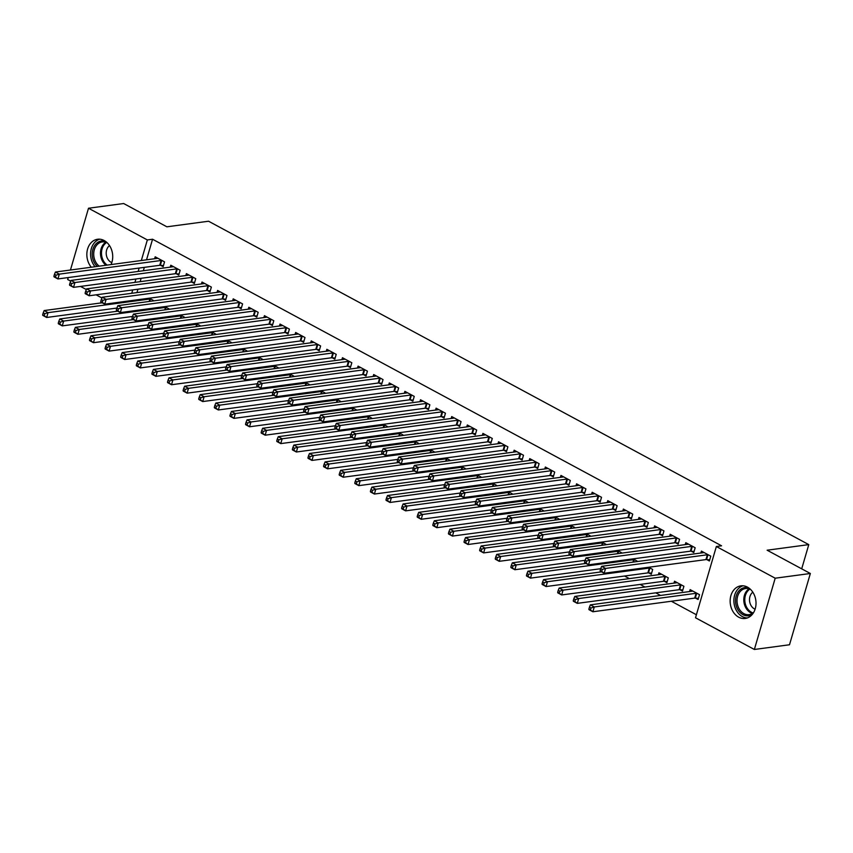 <?xml version="1.0" encoding="UTF-8"?>
<svg xmlns="http://www.w3.org/2000/svg" width="853" height="853" viewBox="0 0 853 853"><rect width="100%" height="100%" fill="white"/><g stroke="black" fill="none" stroke-linecap="round" stroke-linejoin="round"><path stroke-width="1.28" d="M91.303 267.224A16.452 12.87 82.4 0 1 87.315 250.132A16.452 12.87 82.4 0 1 97.594 239.256A16.452 12.87 82.4 0 1 104.173 240.535A16.452 12.87 82.4 0 1 111.029 264.579M747.473 587.131A16.452 12.87 82.4 0 1 755.971 604.66A16.452 12.87 82.4 0 1 745.266 618.457A16.452 12.87 82.4 0 1 738.687 617.177A16.452 12.87 82.4 0 1 730.189 599.648A16.452 12.87 82.4 0 1 740.894 585.851A16.452 12.87 82.4 0 1 747.473 587.131M624.524 576.02L629.354 578.622M640.134 584.433L644.953 587.035M655.733 592.835L660.563 595.437M671.343 601.248L696.4 614.746M101.944 297.974L96.101 294.829M86.345 289.572L80.502 286.416M70.735 281.159L67.664 279.507L68.24 277.566M70.447 270.017L88.509 208.239L123.664 203.526L166.889 226.813L208.558 221.226L808.783 544.619L767.124 550.206L810.35 573.493L789.505 644.761L754.361 649.474L695.515 617.775L716.36 546.506L775.196 578.206L754.361 649.474M801.703 568.834L808.783 544.619M168.723 309.34L168.883 308.797L164.842 306.611M176.219 273.728L178.746 275.082L180.154 270.273L170.792 265.23L170.227 267.138M199.943 326.155L200.103 325.611L196.051 323.436M207.428 290.542L209.955 291.907L211.363 287.088L202.001 282.044L201.447 283.953M231.152 342.981L231.312 342.426L227.261 340.251M238.648 307.357L241.164 308.722L242.583 303.903L233.21 298.859L232.656 300.768M262.361 359.795L262.521 359.252L258.48 357.066M269.857 324.172L272.384 325.537L273.792 320.717L264.43 315.674L263.865 317.593M293.581 376.61L293.741 376.066L289.689 373.881M301.066 340.997L303.593 342.352L305.001 337.543L295.639 332.489L295.085 334.408M324.79 393.425L324.95 392.881L320.899 390.695M332.286 357.812L334.813 359.166L336.221 354.358L326.848 349.314L326.294 351.223M356 410.24L356.159 409.696L352.118 407.521M363.495 374.627L366.022 375.992L367.43 371.172L358.068 366.129L357.503 368.038M387.219 427.065L387.379 426.511L383.328 424.336M394.704 391.442L397.231 392.806L398.639 387.987L389.277 382.944L388.723 384.852M418.428 443.88L418.588 443.336L414.547 441.15M425.924 408.256L428.451 409.621L429.859 404.802L420.497 399.758L419.932 401.678M449.648 460.695L449.808 460.151L445.756 457.965M457.133 425.082L459.66 426.436L461.068 421.627L451.706 416.573L451.141 418.492M480.857 477.509L481.017 476.966L476.966 474.78M488.353 441.897L490.87 443.251L492.288 438.442L482.915 433.399L482.361 435.307M512.067 494.324L512.226 493.78L508.185 491.605M519.562 458.711L522.089 460.076L523.497 455.257L514.135 450.213L513.57 452.122M543.286 511.15L543.446 510.595L539.395 508.42M550.771 475.526L553.298 476.891L554.706 472.072L545.344 467.028L544.79 468.937M574.495 527.964L574.655 527.421L570.604 525.235M581.991 492.341L584.518 493.706L585.926 488.886L576.553 483.843L575.999 485.762M605.705 544.779L605.865 544.235L601.823 542.05M613.2 509.166L615.727 510.52L617.135 505.712L607.773 500.658L607.208 502.577M636.924 561.594L637.084 561.05L633.033 558.864M644.41 525.981L646.937 527.335L648.344 522.526L638.982 517.483L638.428 519.392M664.359 581.319L666.886 582.684L668.294 577.865L658.932 572.821L658.377 574.73M675.629 542.796L678.156 544.161L679.564 539.341L670.202 534.298L669.637 536.206M695.579 598.134L698.095 599.499L699.513 594.68L690.141 589.636L689.587 591.545M706.838 559.611L709.365 560.975L710.773 556.156L701.411 551.113L700.846 553.021M716.36 546.506L721.563 545.803L152.559 239.235L146.535 259.813M144.328 267.362L143.336 270.742M141.129 278.291L140.148 281.671M137.941 289.22L136.949 292.6M691.229 551.209L693.756 552.563L695.163 547.754L685.801 542.7L685.247 544.619M679.969 589.732L682.496 591.086L683.903 586.278L674.542 581.234L673.977 583.143M660.019 534.383L662.546 535.748L663.954 530.929L654.592 525.885L654.027 527.804M648.749 572.907L651.276 574.272L652.684 569.452L648.643 567.277M628.81 517.568L631.337 518.933L632.745 514.114L623.372 509.07L622.818 510.979M621.315 553.181L621.474 552.637L617.423 550.462M597.59 500.754L600.117 502.118L601.525 497.299L592.163 492.256L591.609 494.164M590.105 536.366L590.265 535.823L586.214 533.647M566.381 483.939L568.908 485.293L570.316 480.484L560.954 475.441L560.389 477.349M558.886 519.552L559.046 519.008L555.004 516.822M535.172 467.124L537.689 468.478L539.107 463.669L529.734 458.615L529.18 460.535M527.676 502.737L527.836 502.193L523.785 500.007M503.952 450.299L506.479 451.663L507.887 446.844L498.525 441.801L497.971 443.72M496.467 485.922L496.627 485.378L492.576 483.193M472.743 433.484L475.27 434.849L476.678 430.029L467.316 424.986L466.751 426.895M465.248 469.107L465.407 468.553L461.366 466.378M441.523 416.669L444.05 418.034L445.458 413.215L436.096 408.171L435.542 410.08M434.038 452.282L434.198 451.738L430.147 449.563M410.314 399.854L412.841 401.209L414.249 396.4L404.887 391.356L404.322 393.265M402.829 435.467L402.989 434.923L398.937 432.738M379.105 383.04L381.632 384.394L383.04 379.585L373.678 374.531L373.113 376.45M371.609 418.652L371.769 418.109L367.718 415.923M347.885 366.214L350.412 367.579L351.82 362.76L342.458 357.716L341.904 359.635M340.4 401.838L340.56 401.294L336.509 399.108M316.676 349.399L319.203 350.764L320.611 345.945L311.249 340.901L310.684 342.81M309.181 385.023L309.34 384.468L305.299 382.293M285.467 332.585L287.994 333.949L289.402 329.13L280.029 324.087L279.475 325.995M277.971 368.197L278.131 367.654L274.08 365.479M254.247 315.77L256.774 317.124L258.182 312.315L248.82 307.272L248.266 309.181M246.762 351.383L246.922 350.839L242.87 348.653M223.038 298.955L225.565 300.309L226.973 295.501L217.611 290.446L217.046 292.366M215.542 334.568L215.702 334.024L211.661 331.838M191.818 282.13L194.345 283.495L195.753 278.675L186.391 273.632L185.837 275.551M184.333 317.753L184.493 317.209L180.441 315.024M160.609 265.315L163.136 266.68L164.544 261.86L155.182 256.817L154.617 258.726M153.124 300.938L153.284 300.384L149.232 298.209M88.509 208.239L147.345 239.938L141.331 260.517M139.124 268.055L138.133 271.446M135.926 278.984L134.934 282.375M132.727 289.913L131.746 293.304M810.35 573.493L775.196 578.206M152.559 239.235L147.345 239.938M708.246 554.791L707.969 554.77A2.111 0.65 16.3 0 0 707.361 554.781L605.555 568.429L601.653 566.328L703.469 552.669A2.111 0.65 16.3 0 0 703.842 552.552L703.938 552.477M709.696 559.856L706.561 559.589A2.111 0.65 16.3 0 0 705.953 559.589L604.148 573.237L600.245 571.137L600.149 570.55L601.706 571.393L602.271 569.463L600.704 568.62L600.149 570.55M602.271 569.463L605.555 568.429L604.148 573.237L601.706 571.393M601.653 566.328L600.704 568.62M692.668 591.001L692.572 591.076A2.111 0.65 -163.7 0 1 692.199 591.204L590.383 604.852L594.285 606.952L592.878 611.761L694.694 598.113A2.111 0.65 -163.7 0 1 695.291 598.113L698.426 598.38M590.436 609.916L592.878 611.761L588.975 609.66L588.879 609.074L590.436 609.916L591.001 607.986L589.444 607.155L588.879 609.074M591.001 607.986L594.285 606.952L696.101 593.304A2.111 0.65 -163.7 0 1 696.698 593.293L696.986 593.325M589.444 607.155L590.383 604.852M692.647 546.389L692.359 546.368A2.111 0.65 16.3 0 0 691.762 546.368L589.945 560.016L586.043 557.915L687.859 544.267A2.111 0.65 16.3 0 0 688.232 544.139L688.328 544.065M694.086 551.443L690.951 551.177A2.111 0.65 16.3 0 0 690.354 551.187L588.538 564.835L584.636 562.735L584.54 562.148L586.096 562.98L586.661 561.061L585.105 560.218L584.54 562.148M586.661 561.061L589.945 560.016L588.538 564.835L586.096 562.98M586.043 557.915L585.105 560.218M677.037 537.976L676.749 537.955A2.111 0.65 16.3 0 0 676.152 537.955L574.346 551.603L570.444 549.503L672.249 535.855A2.111 0.65 16.3 0 0 672.622 535.727L672.718 535.652M678.476 543.041L675.341 542.775A2.111 0.65 16.3 0 0 674.744 542.775L572.928 556.423L569.036 554.322L568.93 553.736L570.497 554.578L571.052 552.648L569.495 551.806L568.93 553.736M571.052 552.648L574.346 551.603L572.928 556.423L570.497 554.578M570.444 549.503L569.495 551.806M677.069 582.588L676.962 582.663A2.111 0.65 -163.7 0 1 676.589 582.791L574.783 596.439L578.686 598.539L577.278 603.359L679.084 589.711A2.111 0.65 -163.7 0 1 679.681 589.7L682.816 589.967M574.837 601.514L577.278 603.359L573.376 601.258L573.269 600.672L574.837 601.514L575.402 599.584L573.834 598.742L573.269 600.672M575.402 599.584L578.686 598.539L680.491 584.891A2.111 0.65 -163.7 0 1 681.089 584.891L681.376 584.913M573.834 598.742L574.783 596.439M661.459 574.186L661.363 574.261A2.111 0.65 -163.7 0 1 660.99 574.378L559.173 588.037L563.076 590.137L561.669 594.946L663.474 581.298A2.111 0.65 -163.7 0 1 664.082 581.298L667.217 581.565M559.227 593.102L561.669 594.946L557.766 592.846L557.67 592.259L559.227 593.102L559.792 591.172L558.225 590.329L557.67 592.259M559.792 591.172L563.076 590.137L664.892 576.489A2.111 0.65 -163.7 0 1 665.489 576.479L665.766 576.5M558.225 590.329L559.173 588.037M752.293 614.416A14.234 11.142 82.4 0 1 737.546 609.021A14.234 11.142 82.4 0 1 739.508 590.244A14.234 11.142 82.4 0 1 748.731 587.898M750.448 589.306A13.179 10.311 -97.6 0 0 745.629 588.517A13.179 10.311 -97.6 0 0 740.692 591.012A13.179 10.311 -97.6 0 0 737.973 606.334A13.179 10.311 -97.6 0 0 749.137 614.64A13.179 10.311 -97.6 0 0 753.572 612.603M752.815 592.174A9.383 7.346 -97.6 0 0 752.122 592.782A9.383 7.346 -97.6 0 0 749.691 601.823A9.383 7.346 -97.6 0 0 755.108 609.213M743.038 585.787A16.346 12.784 -97.6 0 0 738.442 588.559A16.346 12.784 -97.6 0 0 734.764 606.622A16.346 12.784 -97.6 0 0 747.345 617.956M97.295 266.413A14.234 11.142 82.4 0 1 96.208 243.649A14.234 11.142 82.4 0 1 105.431 241.303M107.147 242.71A13.179 10.311 -97.6 0 0 102.328 241.921A13.179 10.311 -97.6 0 0 97.391 244.416A13.179 10.311 -97.6 0 0 99.215 266.157M109.515 245.579A9.383 7.346 -97.6 0 0 108.821 246.186A9.383 7.346 -97.6 0 0 106.39 255.228A9.383 7.346 -97.6 0 0 111.796 262.617M99.737 239.192A16.346 12.784 -97.6 0 0 95.131 241.964A16.346 12.784 -97.6 0 0 95.056 266.712M661.427 529.574L661.15 529.542A2.111 0.65 16.3 0 0 660.542 529.553L558.736 543.201L554.834 541.101L656.639 527.453A2.111 0.65 16.3 0 0 657.013 527.325L657.119 527.25M662.877 534.628L659.742 534.362A2.111 0.65 16.3 0 0 659.134 534.362L557.329 548.021L553.426 545.909L553.32 545.323L554.887 546.165L555.452 544.246L553.885 543.404L553.32 545.323M555.452 544.246L558.736 543.201L557.329 548.021L554.887 546.165M554.834 541.101L553.885 543.404M645.817 521.162L645.54 521.14A2.111 0.65 16.3 0 0 644.943 521.14L543.126 534.788L539.224 532.688L641.04 519.04A2.111 0.65 16.3 0 0 641.413 518.912L641.509 518.837M647.267 526.216L644.132 525.949A2.111 0.65 16.3 0 0 643.535 525.96L541.719 539.608L537.816 537.507L537.721 536.921L539.277 537.763L539.842 535.833L538.286 534.991L537.721 536.921M539.842 535.833L543.126 534.788L541.719 539.608L539.277 537.763M539.224 532.688L538.286 534.991M601.557 571.851L543.564 579.624L547.466 581.725L546.059 586.544L647.875 572.896A2.111 0.65 -163.7 0 1 648.472 572.885L651.607 573.152M543.617 584.689L546.059 586.544L542.156 584.444L542.06 583.847L543.617 584.689L544.182 582.77L542.625 581.927L542.06 583.847M544.182 582.77L547.466 581.725L649.282 568.077A2.111 0.65 -163.7 0 1 649.879 568.077L650.167 568.098M542.625 581.927L543.564 579.624M585.958 563.438L527.964 571.211L531.867 573.312L530.459 578.131L600.683 568.716M528.018 576.287L530.459 578.131L526.557 576.031L526.45 575.444L528.018 576.287L528.572 574.357L527.015 573.515L526.45 575.444M528.572 574.357L531.867 573.312L633.672 559.664A2.111 0.65 -163.7 0 1 634.269 559.664L634.557 559.685M527.015 573.515L527.964 571.211M630.218 512.749L629.93 512.728A2.111 0.65 16.3 0 0 629.333 512.738L527.517 526.386L523.625 524.286L625.43 510.627A2.111 0.65 16.3 0 0 625.803 510.51L625.899 510.435M631.657 517.814L628.522 517.547A2.111 0.65 16.3 0 0 627.925 517.547L526.109 531.195L522.207 529.095L522.111 528.508L523.667 529.35L524.232 527.421L522.676 526.578L522.111 528.508M524.232 527.421L527.517 526.386L526.109 531.195L523.667 529.35M523.625 524.286L522.676 526.578M570.348 555.036L512.354 562.809L516.257 564.91L514.849 569.729L585.073 560.314M512.408 567.874L514.849 569.729L510.947 567.618L510.851 567.032L512.408 567.874L512.973 565.944L511.405 565.112L510.851 567.032M512.973 565.944L516.257 564.91L618.062 551.262A2.111 0.65 -163.7 0 1 618.67 551.251L618.947 551.283M511.405 565.112L512.354 562.809M614.608 504.347L614.331 504.326A2.111 0.65 16.3 0 0 613.723 504.326L511.917 517.974L508.015 515.873L609.82 502.225A2.111 0.65 16.3 0 0 610.194 502.097L610.3 502.022M616.058 509.401L612.912 509.134A2.111 0.65 16.3 0 0 612.315 509.145L510.51 522.793L506.607 520.693L506.501 520.106L508.068 520.938L508.633 519.019L507.066 518.176L506.501 520.106M508.633 519.019L511.917 517.974L510.51 522.793L508.068 520.938M508.015 515.873L507.066 518.176M554.738 546.624L496.745 554.397L500.647 556.497L499.24 561.317L569.463 551.902M496.798 559.472L499.24 561.317L495.337 559.216L495.241 558.63L496.798 559.472L497.363 557.542L495.806 556.7L495.241 558.63M497.363 557.542L500.647 556.497L602.463 542.849A2.111 0.65 -163.7 0 1 603.06 542.849L603.348 542.871M495.806 556.7L496.745 554.397M598.998 495.934L598.721 495.913A2.111 0.65 16.3 0 0 598.124 495.913L496.307 509.572L492.405 507.46L594.221 493.812A2.111 0.65 16.3 0 0 594.594 493.684L594.69 493.61M600.448 500.999L597.313 500.732A2.111 0.65 16.3 0 0 596.716 500.732L494.9 514.38L490.997 512.28L490.901 511.693L492.458 512.536L493.023 510.606L491.467 509.763L490.901 511.693M493.023 510.606L496.307 509.572L494.9 514.38L492.458 512.536M492.405 507.46L491.467 509.763M583.399 487.532L583.111 487.5A2.111 0.65 16.3 0 0 582.514 487.511L480.697 501.159L476.795 499.058L578.611 485.41A2.111 0.65 16.3 0 0 578.984 485.282L579.08 485.208M584.838 492.586L581.703 492.32A2.111 0.65 16.3 0 0 581.106 492.32L479.29 505.978L475.388 503.867L475.292 503.281L476.848 504.123L477.413 502.204L475.857 501.361L475.292 503.281M477.413 502.204L480.697 501.159L479.29 505.978L476.848 504.123M476.795 499.058L475.857 501.361M567.789 479.119L567.501 479.098A2.111 0.65 16.3 0 0 566.904 479.098L465.098 492.746L461.196 490.646L563.001 476.998A2.111 0.65 16.3 0 0 563.375 476.87L563.481 476.795M569.239 484.173L566.093 483.907A2.111 0.65 16.3 0 0 565.496 483.918L463.691 497.566L459.788 495.465L459.682 494.879L461.249 495.721L461.814 493.791L460.247 492.949L459.682 494.879M461.814 493.791L465.098 492.746L463.691 497.566L461.249 495.721M461.196 490.646L460.247 492.949M552.179 470.717L551.902 470.685A2.111 0.65 16.3 0 0 551.305 470.696L449.488 484.344L445.586 482.244L547.402 468.596A2.111 0.65 16.3 0 0 547.775 468.468L547.871 468.393M553.629 475.771L550.494 475.505A2.111 0.65 16.3 0 0 549.897 475.505L448.081 489.153L444.178 487.052L444.082 486.466L445.639 487.308L446.204 485.378L444.648 484.536L444.082 486.466M446.204 485.378L449.488 484.344L448.081 489.153L445.639 487.308M445.586 482.244L444.648 484.536M536.58 462.305L536.292 462.283A2.111 0.65 16.3 0 0 535.695 462.283L433.878 475.931L429.976 473.831L531.792 460.183A2.111 0.65 16.3 0 0 532.165 460.055L532.261 459.98M538.019 467.359L534.884 467.092A2.111 0.65 16.3 0 0 534.287 467.103L432.471 480.751L428.569 478.65L428.473 478.064L430.029 478.896L430.594 476.976L429.038 476.134L428.473 478.064M430.594 476.976L433.878 475.931L432.471 480.751L430.029 478.896M429.976 473.831L429.038 476.134M520.97 453.892L520.682 453.871A2.111 0.65 16.3 0 0 520.085 453.871L418.279 467.529L414.377 465.418L516.182 451.77A2.111 0.65 16.3 0 0 516.555 451.653L516.662 451.568M522.409 458.957L519.274 458.69A2.111 0.65 16.3 0 0 518.677 458.69L416.872 472.338L412.969 470.238L412.863 469.651L414.43 470.493L414.995 468.564L413.428 467.721L412.863 469.651M414.995 468.564L418.279 467.529L416.872 472.338L414.43 470.493M414.377 465.418L413.428 467.721M505.36 445.49L505.083 445.458A2.111 0.65 16.3 0 0 504.486 445.469L402.669 459.117L398.767 457.016L500.583 443.368A2.111 0.65 16.3 0 0 500.956 443.24L501.052 443.165M506.81 450.544L503.675 450.277A2.111 0.65 16.3 0 0 503.067 450.288L401.262 463.936L397.359 461.825L397.263 461.238L398.82 462.081L399.385 460.162L397.818 459.319L397.263 461.238M399.385 460.162L402.669 459.117L401.262 463.936L398.82 462.081M398.767 457.016L397.818 459.319M489.761 437.077L489.473 437.056A2.111 0.65 16.3 0 0 488.876 437.056L387.059 450.704L383.157 448.603L484.973 434.955A2.111 0.65 16.3 0 0 485.346 434.827L485.442 434.753M491.2 442.131L488.065 441.875A2.111 0.65 16.3 0 0 487.468 441.875L385.652 455.523L381.749 453.423L381.654 452.836L383.21 453.679L383.775 451.749L382.219 450.906L381.654 452.836M383.775 451.749L387.059 450.704L385.652 455.523L383.21 453.679M383.157 448.603L382.219 450.906M474.151 428.675L473.863 428.643A2.111 0.65 16.3 0 0 473.266 428.654L371.46 442.302L367.558 440.201L469.363 426.553A2.111 0.65 16.3 0 0 469.736 426.425L469.843 426.351M475.59 433.729L472.455 433.463A2.111 0.65 16.3 0 0 471.858 433.463L370.053 447.111L366.15 445.01L366.044 444.424L367.611 445.266L368.165 443.336L366.609 442.504L366.044 444.424M368.165 443.336L371.46 442.302L370.053 447.111L367.611 445.266M367.558 440.201L366.609 442.504M539.139 538.211L481.145 545.995L485.048 548.095L483.63 552.904L553.864 543.489M481.199 551.059L483.63 552.904L479.738 550.803L479.631 550.217L481.199 551.059L481.753 549.129L480.196 548.287L479.631 550.217M481.753 549.129L485.048 548.095L586.853 534.447A2.111 0.65 -163.7 0 1 587.45 534.436L587.738 534.458M480.196 548.287L481.145 545.995M523.529 529.809L465.535 537.582L469.438 539.682L468.03 544.502L538.254 535.087M465.589 542.647L468.03 544.502L464.128 542.401L464.032 541.815L465.589 542.647L466.154 540.727L464.586 539.885L464.032 541.815M466.154 540.727L469.438 539.682L571.243 526.034A2.111 0.65 -163.7 0 1 571.851 526.034L572.128 526.056M464.586 539.885L465.535 537.582M507.919 521.396L449.926 529.169L453.828 531.27L452.421 536.089L522.644 526.674M449.979 534.245L452.421 536.089L448.518 533.989L448.422 533.402L449.979 534.245L450.544 532.315L448.987 531.472L448.422 533.402M450.544 532.315L453.828 531.27L555.644 517.622A2.111 0.65 -163.7 0 1 556.241 517.622L556.519 517.643M448.987 531.472L449.926 529.169M492.32 512.994L434.326 520.767L438.218 522.868L436.811 527.687L507.045 518.272M434.38 525.832L436.811 527.687L432.908 525.576L432.812 524.99L434.38 525.832L434.934 523.913L433.377 523.07L432.812 524.99M434.934 523.913L438.218 522.868L540.034 509.22A2.111 0.65 -163.7 0 1 540.631 509.209L540.919 509.241M433.377 523.07L434.326 520.767M476.71 504.581L418.716 512.354L422.619 514.455L421.211 519.274L491.435 509.859M418.77 517.43L421.211 519.274L417.309 517.174L417.202 516.587L418.77 517.43L419.335 515.5L417.767 514.658L417.202 516.587M419.335 515.5L422.619 514.455L524.424 500.807A2.111 0.65 -163.7 0 1 525.032 500.807L525.309 500.828M417.767 514.658L418.716 512.354M461.1 496.169L403.106 503.952L407.009 506.053L405.601 510.862L475.825 501.447M403.16 509.017L405.601 510.862L401.699 508.761L401.603 508.175L403.16 509.017L403.725 507.087L402.168 506.245L401.603 508.175M403.725 507.087L407.009 506.053L508.825 492.405A2.111 0.65 -163.7 0 1 509.422 492.394L509.699 492.416M402.168 506.245L403.106 503.952M445.501 487.767L387.497 495.54L391.399 497.64L389.992 502.46L460.225 493.045M387.55 500.604L389.992 502.46L386.089 500.359L385.993 499.773L387.55 500.604L388.115 498.685L386.558 497.843L385.993 499.773M388.115 498.685L391.399 497.64L493.215 483.992A2.111 0.65 -163.7 0 1 493.812 483.992L494.1 484.014M386.558 497.843L387.497 495.54M429.891 479.354L371.897 487.127L375.8 489.238L374.392 494.047L444.616 484.632M371.951 492.202L374.392 494.047L370.49 491.946L370.383 491.36L371.951 492.202L372.516 490.272L370.948 489.43L370.383 491.36M372.516 490.272L375.8 489.238L477.605 475.579A2.111 0.65 -163.7 0 1 478.202 475.579L478.49 475.601M370.948 489.43L371.897 487.127M414.281 470.952L356.287 478.725L360.19 480.825L358.782 485.645L429.006 476.23M356.341 483.79L358.782 485.645L354.88 483.534L354.784 482.947L356.341 483.79L356.906 481.87L355.349 481.028L354.784 482.947M356.906 481.87L360.19 480.825L462.006 467.177A2.111 0.65 -163.7 0 1 462.603 467.167L462.88 467.199M355.349 481.028L356.287 478.725M458.541 420.262L458.264 420.241A2.111 0.65 16.3 0 0 457.666 420.241L355.85 433.889L351.948 431.789L453.764 418.141A2.111 0.65 16.3 0 0 454.137 418.013L454.233 417.938M459.991 425.316L456.856 425.05A2.111 0.65 16.3 0 0 456.248 425.061L354.443 438.709L350.54 436.608L350.444 436.022L352.001 436.853L352.566 434.934L350.999 434.092L350.444 436.022M352.566 434.934L355.85 433.889L354.443 438.709L352.001 436.853M351.948 431.789L350.999 434.092M398.682 462.539L340.678 470.312L344.58 472.413L343.173 477.232L413.406 467.817M340.731 475.388L343.173 477.232L339.27 475.132L339.174 474.545L340.731 475.388L341.296 473.458L339.739 472.615L339.174 474.545M341.296 473.458L344.58 472.413L446.396 458.765A2.111 0.65 -163.7 0 1 446.993 458.765L447.281 458.786M339.739 472.615L340.678 470.312M442.942 411.85L442.654 411.828A2.111 0.65 16.3 0 0 442.057 411.828L340.24 425.487L336.338 423.376L438.154 409.728A2.111 0.65 16.3 0 0 438.527 409.611L438.623 409.525M444.381 416.914L441.246 416.648A2.111 0.65 16.3 0 0 440.649 416.648L338.833 430.296L334.93 428.195L334.834 427.609L336.391 428.451L336.956 426.521L335.4 425.679L334.834 427.609M336.956 426.521L340.24 425.487L338.833 430.296L336.391 428.451M336.338 423.376L335.4 425.679M383.072 454.127L325.078 461.91L328.981 464.011L327.573 468.819L397.797 459.404M325.132 466.975L327.573 468.819L323.671 466.719L323.564 466.133L325.132 466.975L325.697 465.045L324.129 464.203L323.564 466.133M325.697 465.045L328.981 464.011L430.786 450.363A2.111 0.65 -163.7 0 1 431.383 450.352L431.671 450.373M324.129 464.203L325.078 461.91M427.332 403.448L427.044 403.416A2.111 0.65 16.3 0 0 426.447 403.426L324.641 417.074L320.739 414.974L422.544 401.326A2.111 0.65 16.3 0 0 422.917 401.198L423.013 401.123M428.771 408.502L425.636 408.235A2.111 0.65 16.3 0 0 425.039 408.246L323.223 421.894L319.331 419.783L319.225 419.196L320.792 420.039L321.346 418.119L319.79 417.277L319.225 419.196M321.346 418.119L324.641 417.074L323.223 421.894L320.792 420.039M320.739 414.974L319.79 417.277M367.462 445.724L309.468 453.497L313.371 455.598L311.963 460.417L382.187 451.002M309.522 458.562L311.963 460.417L308.061 458.317L307.965 457.73L309.522 458.562L310.087 456.643L308.519 455.801L307.965 457.73M310.087 456.643L313.371 455.598L415.187 441.95A2.111 0.65 -163.7 0 1 415.784 441.95L416.061 441.971M308.519 455.801L309.468 453.497M411.722 395.035L411.445 395.014A2.111 0.65 16.3 0 0 410.837 395.014L309.031 408.662L305.129 406.561L406.945 392.913A2.111 0.65 16.3 0 0 407.318 392.785L407.414 392.711M413.172 400.1L410.037 399.833A2.111 0.65 16.3 0 0 409.429 399.833L307.624 413.481L303.721 411.381L303.625 410.794L305.182 411.636L305.747 409.707L304.18 408.864L303.625 410.794M305.747 409.707L309.031 408.662L307.624 413.481L305.182 411.636M305.129 406.561L304.18 408.864M351.852 437.312L293.858 445.085L297.761 447.196L296.354 452.005L366.587 442.59M293.912 450.16L296.354 452.005L292.451 449.904L292.355 449.318L293.912 450.16L294.477 448.23L292.92 447.388L292.355 449.318M294.477 448.23L297.761 447.196L399.577 433.537A2.111 0.65 -163.7 0 1 400.174 433.537L400.462 433.559M292.92 447.388L293.858 445.085M396.112 386.633L395.835 386.601A2.111 0.65 16.3 0 0 395.238 386.612L293.421 400.26L289.519 398.159L391.335 384.511A2.111 0.65 16.3 0 0 391.708 384.383L391.804 384.308M397.562 391.687L394.427 391.42A2.111 0.65 16.3 0 0 393.83 391.42L292.014 405.068L288.111 402.968L288.015 402.381L289.572 403.224L290.137 401.294L288.581 400.462L288.015 402.381M290.137 401.294L293.421 400.26L292.014 405.068L289.572 403.224M289.519 398.159L288.581 400.462M336.253 428.91L278.259 436.683L282.162 438.783L280.754 443.603L350.978 434.188M278.313 441.747L280.754 443.603L276.852 441.491L276.745 440.905L278.313 441.747L278.867 439.828L277.31 438.986L276.745 440.905M278.867 439.828L282.162 438.783L383.967 425.135A2.111 0.65 -163.7 0 1 384.564 425.125L384.852 425.157M277.31 438.986L278.259 436.683M380.513 378.22L380.225 378.199A2.111 0.65 16.3 0 0 379.628 378.199L277.811 391.847L273.92 389.746L375.725 376.098A2.111 0.65 16.3 0 0 376.098 375.97L376.194 375.896M381.952 383.274L378.817 383.008A2.111 0.65 16.3 0 0 378.22 383.018L276.404 396.666L272.502 394.566L272.406 393.979L273.973 394.811L274.527 392.892L272.971 392.049L272.406 393.979M274.527 392.892L277.811 391.847L276.404 396.666L273.973 394.811M273.92 389.746L272.971 392.049M320.643 420.497L262.649 428.27L266.552 430.37L265.144 435.19L335.368 425.775M262.703 433.345L265.144 435.19L261.242 433.089L261.146 432.503L262.703 433.345L263.268 431.415L261.7 430.573L261.146 432.503M263.268 431.415L266.552 430.37L368.368 416.722A2.111 0.65 -163.7 0 1 368.965 416.722L369.242 416.744M261.7 430.573L262.649 428.27M364.903 369.807L364.626 369.786A2.111 0.65 16.3 0 0 364.018 369.797L262.212 383.445L258.31 381.334L360.115 367.686A2.111 0.65 16.3 0 0 360.488 367.568L360.595 367.483M366.353 374.872L363.207 374.606A2.111 0.65 16.3 0 0 362.61 374.606L260.805 388.254L256.902 386.153L256.796 385.567L258.363 386.409L258.928 384.479L257.361 383.637L256.796 385.567M258.928 384.479L262.212 383.445L260.805 388.254L258.363 386.409M258.31 381.334L257.361 383.637M305.033 412.084L247.039 419.868L250.942 421.968L249.534 426.777L319.758 417.362M247.093 424.933L249.534 426.777L245.632 424.677L245.536 424.09L247.093 424.933L247.658 423.003L246.101 422.171L245.536 424.09M247.658 423.003L250.942 421.968L352.758 408.32A2.111 0.65 -163.7 0 1 353.355 408.31L353.643 408.342M246.101 422.171L247.039 419.868M349.293 361.405L349.016 361.384A2.111 0.65 16.3 0 0 348.419 361.384L246.602 375.032L242.7 372.932L344.516 359.284A2.111 0.65 16.3 0 0 344.889 359.156L344.985 359.081M350.743 366.459L347.608 366.193A2.111 0.65 16.3 0 0 347.011 366.204L245.195 379.852L241.292 377.74L241.196 377.154L242.753 377.996L243.318 376.077L241.762 375.235L241.196 377.154M243.318 376.077L246.602 375.032L245.195 379.852L242.753 377.996M242.7 372.932L241.762 375.235M289.434 403.682L231.44 411.455L235.343 413.556L233.925 418.375L304.158 408.96M231.494 416.52L233.925 418.375L230.033 416.275L229.926 415.688L231.494 416.52L232.048 414.601L230.491 413.758L229.926 415.688M232.048 414.601L235.343 413.556L337.148 399.908A2.111 0.65 -163.7 0 1 337.745 399.908L338.033 399.929M230.491 413.758L231.44 411.455M333.694 352.993L333.406 352.971A2.111 0.65 16.3 0 0 332.809 352.971L230.992 366.619L227.101 364.519L328.906 350.871A2.111 0.65 16.3 0 0 329.279 350.743L329.375 350.668M335.133 358.057L331.998 357.791A2.111 0.65 16.3 0 0 331.401 357.791L229.585 371.439L225.682 369.338L225.587 368.752L227.143 369.594L227.708 367.664L226.152 366.822L225.587 368.752M227.708 367.664L230.992 366.619L229.585 371.439L227.143 369.594M227.101 364.519L226.152 366.822M273.824 395.27L215.83 403.042L219.733 405.154L218.325 409.962L288.549 400.547M215.884 408.118L218.325 409.962L214.423 407.862L214.327 407.276L215.884 408.118L216.449 406.188L214.881 405.346L214.327 407.276M216.449 406.188L219.733 405.154L321.538 391.495A2.111 0.65 -163.7 0 1 322.146 391.495L322.423 391.516M214.881 405.346L215.83 403.042M318.084 344.591L317.796 344.559A2.111 0.65 16.3 0 0 317.199 344.569L215.393 358.217L211.491 356.117L313.296 342.469A2.111 0.65 16.3 0 0 313.669 342.341L313.776 342.266M319.534 349.645L316.388 349.378A2.111 0.65 16.3 0 0 315.791 349.378L213.986 363.026L210.083 360.926L209.977 360.339L211.544 361.182L212.109 359.252L210.542 358.42L209.977 360.339M212.109 359.252L215.393 358.217L213.986 363.026L211.544 361.182M211.491 356.117L210.542 358.42M258.214 386.867L200.22 394.64L204.123 396.741L202.715 401.56L272.939 392.145M200.274 399.705L202.715 401.56L198.813 399.449L198.717 398.863L200.274 399.705L200.839 397.786L199.282 396.944L198.717 398.863M200.839 397.786L204.123 396.741L305.939 383.093A2.111 0.65 -163.7 0 1 306.536 383.082L306.813 383.114M199.282 396.944L200.22 394.64M302.474 336.178L302.197 336.157A2.111 0.65 16.3 0 0 301.599 336.157L199.783 349.805L195.881 347.704L297.697 334.056A2.111 0.65 16.3 0 0 298.07 333.928L298.166 333.854M303.924 341.232L300.789 340.965A2.111 0.65 16.3 0 0 300.192 340.976L198.376 354.624L194.473 352.524L194.377 351.937L195.934 352.769L196.499 350.85L194.942 350.007L194.377 351.937M196.499 350.85L199.783 349.805L198.376 354.624L195.934 352.769M195.881 347.704L194.942 350.007M242.615 378.455L184.621 386.228L188.513 388.328L187.106 393.148L257.339 383.733M184.674 391.303L187.106 393.148L183.214 391.047L183.107 390.461L184.674 391.303L185.229 389.373L183.672 388.531L183.107 390.461M185.229 389.373L188.513 388.328L290.329 374.68A2.111 0.65 -163.7 0 1 290.926 374.68L291.214 374.702M183.672 388.531L184.621 386.228M286.875 327.765L286.587 327.744A2.111 0.65 16.3 0 0 285.99 327.755L184.173 341.403L180.271 339.291L282.087 325.643A2.111 0.65 16.3 0 0 282.46 325.526L282.556 325.451M288.314 332.83L285.179 332.563A2.111 0.65 16.3 0 0 284.582 332.563L182.766 346.211L178.863 344.111L178.767 343.524L180.324 344.367L180.889 342.437L179.333 341.595L178.767 343.524M180.889 342.437L184.173 341.403L182.766 346.211L180.324 344.367M180.271 339.291L179.333 341.595M227.005 370.042L169.011 377.826L172.914 379.926L171.506 384.735L241.73 375.32M169.065 382.89L171.506 384.735L167.604 382.634L167.497 382.048L169.065 382.89L169.63 380.96L168.062 380.129L167.497 382.048M169.63 380.96L172.914 379.926L274.719 366.278A2.111 0.65 -163.7 0 1 275.327 366.268L275.604 366.3M168.062 380.129L169.011 377.826M271.265 319.363L270.977 319.342A2.111 0.65 16.3 0 0 270.38 319.342L168.574 332.99L164.672 330.889L266.477 317.241A2.111 0.65 16.3 0 0 266.85 317.113L266.957 317.039M272.715 324.417L269.569 324.151A2.111 0.65 16.3 0 0 268.972 324.161L167.167 337.809L163.264 335.698L163.158 335.112L164.725 335.954L165.29 334.035L163.723 333.192L163.158 335.112M165.29 334.035L168.574 332.99L167.167 337.809L164.725 335.954M164.672 330.889L163.723 333.192M211.395 361.64L153.401 369.413L157.304 371.513L155.896 376.333L226.12 366.918M153.455 374.478L155.896 376.333L151.994 374.232L151.898 373.646L153.455 374.478L154.02 372.558L152.463 371.716L151.898 373.646M154.02 372.558L157.304 371.513L259.12 357.865A2.111 0.65 -163.7 0 1 259.717 357.865L259.994 357.887M152.463 371.716L153.401 369.413M255.655 310.95L255.378 310.929A2.111 0.65 16.3 0 0 254.78 310.929L152.964 324.577L149.062 322.477L250.878 308.829A2.111 0.65 16.3 0 0 251.251 308.701L251.347 308.626M257.105 316.015L253.97 315.749A2.111 0.65 16.3 0 0 253.373 315.749L151.557 329.397L147.654 327.296L147.558 326.71L149.115 327.552L149.68 325.622L148.123 324.78L147.558 326.71M149.68 325.622L152.964 324.577L151.557 329.397L149.115 327.552M149.062 322.477L148.123 324.78M195.795 353.227L137.802 361L141.694 363.111L140.287 367.92L210.52 358.505M137.845 366.076L140.287 367.92L136.384 365.82L136.288 365.233L137.845 366.076L138.41 364.146L136.853 363.303L136.288 365.233M138.41 364.146L141.694 363.111L243.51 349.453A2.111 0.65 -163.7 0 1 244.107 349.453L244.395 349.474M136.853 363.303L137.802 361M240.056 302.548L239.768 302.516A2.111 0.65 16.3 0 0 239.171 302.527L137.354 316.175L133.452 314.075L235.268 300.427A2.111 0.65 16.3 0 0 235.641 300.299L235.737 300.224M241.495 307.602L238.36 307.336A2.111 0.65 16.3 0 0 237.763 307.336L135.947 320.984L132.044 318.883L131.948 318.297L133.505 319.139L134.07 317.209L132.514 316.378L131.948 318.297M134.07 317.209L137.354 316.175L135.947 320.984L133.505 319.139M133.452 314.075L132.514 316.378M180.186 344.825L122.192 352.598L126.095 354.699L124.687 359.518L194.91 350.103M122.246 357.663L124.687 359.518L120.785 357.407L120.678 356.821L122.246 357.663L122.811 355.744L121.243 354.901L120.678 356.821M122.811 355.744L126.095 354.699L227.9 341.051A2.111 0.65 -163.7 0 1 228.508 341.04L228.785 341.072M121.243 354.901L122.192 352.598M224.446 294.136L224.158 294.114A2.111 0.65 16.3 0 0 223.561 294.114L121.755 307.762L117.853 305.662L219.658 292.014A2.111 0.65 16.3 0 0 220.031 291.886L220.138 291.811M225.885 299.19L222.75 298.923A2.111 0.65 16.3 0 0 222.153 298.934L120.348 312.582L116.445 310.481L116.339 309.895L117.906 310.727L118.471 308.807L116.904 307.965L116.339 309.895M118.471 308.807L121.755 307.762L120.348 312.582L117.906 310.727M117.853 305.662L116.904 307.965M164.576 336.413L106.582 344.185L110.485 346.286L109.077 351.105L179.301 341.69M106.636 349.261L109.077 351.105L105.175 349.005L105.079 348.419L106.636 349.261L107.201 347.331L105.644 346.489L105.079 348.419M107.201 347.331L110.485 346.286L212.301 332.638A2.111 0.65 -163.7 0 1 212.898 332.638L213.175 332.659M105.644 346.489L106.582 344.185M208.836 285.723L208.558 285.702A2.111 0.65 16.3 0 0 207.961 285.712L106.145 299.36L102.243 297.249L204.059 283.601A2.111 0.65 16.3 0 0 204.432 283.484L204.528 283.409M210.286 290.788L207.151 290.521A2.111 0.65 16.3 0 0 206.543 290.521L104.738 304.169L100.835 302.069L100.739 301.482L102.296 302.325L102.861 300.395L101.294 299.552L100.739 301.482M102.861 300.395L106.145 299.36L104.738 304.169L102.296 302.325M102.243 297.249L101.294 299.552M148.976 328L90.972 335.783L94.875 337.884L93.467 342.693L163.701 333.278M91.026 340.848L93.467 342.693L89.565 340.592L89.469 340.006L91.026 340.848L91.591 338.918L90.034 338.087L89.469 340.006M91.591 338.918L94.875 337.884L196.691 324.236A2.111 0.65 -163.7 0 1 197.288 324.225L197.576 324.257M90.034 338.087L90.972 335.783M193.236 277.321L192.949 277.3A2.111 0.65 16.3 0 0 192.351 277.3L90.535 290.948L86.633 288.847L188.449 275.199A2.111 0.65 16.3 0 0 188.822 275.071L188.918 274.997M194.676 282.375L191.541 282.108A2.111 0.65 16.3 0 0 190.944 282.119L89.128 295.767L85.225 293.667L85.129 293.069L86.686 293.912L87.251 291.993L85.695 291.15L85.129 293.069M87.251 291.993L90.535 290.948L89.128 295.767L86.686 293.912M86.633 288.847L85.695 291.15M133.367 319.598L75.373 327.371L79.276 329.471L77.868 334.291L148.091 324.876M75.427 332.435L77.868 334.291L73.966 332.19L73.859 331.604L75.427 332.435L75.992 330.516L74.424 329.674L73.859 331.604M75.992 330.516L79.276 329.471L181.081 315.823A2.111 0.65 -163.7 0 1 181.678 315.823L181.966 315.845M74.424 329.674L75.373 327.371M177.627 268.908L177.339 268.887A2.111 0.65 16.3 0 0 176.742 268.887L74.936 282.535L71.034 280.434L172.839 266.786A2.111 0.65 16.3 0 0 173.212 266.658L173.319 266.584M179.066 273.973L175.931 273.706A2.111 0.65 16.3 0 0 175.334 273.706L73.529 287.354L69.626 285.254L69.519 284.667L71.087 285.51L71.641 283.58L70.085 282.738L69.519 284.667M71.641 283.58L74.936 282.535L73.529 287.354L71.087 285.51M71.034 280.434L70.085 282.738M117.757 311.185L59.763 318.958L63.666 321.069L62.258 325.878L132.482 316.463M59.817 324.033L62.258 325.878L58.356 323.777L58.26 323.191L59.817 324.033L60.382 322.103L58.825 321.261L58.26 323.191M60.382 322.103L63.666 321.069L165.482 307.421A2.111 0.65 -163.7 0 1 166.079 307.411L166.356 307.432M58.825 321.261L59.763 318.958M162.017 260.506L161.739 260.474A2.111 0.65 16.3 0 0 161.132 260.485L59.326 274.133L55.424 272.032L157.24 258.384A2.111 0.65 16.3 0 0 157.613 258.256L157.709 258.182M163.467 265.56L160.332 265.294A2.111 0.65 16.3 0 0 159.724 265.294L57.919 278.942L54.016 276.841L53.92 276.255L55.477 277.097L56.042 275.167L54.475 274.335L53.92 276.255M56.042 275.167L59.326 274.133L57.919 278.942L55.477 277.097M55.424 272.032L54.475 274.335M102.157 302.783L44.153 310.556L48.056 312.656L46.648 317.476L116.882 308.061M44.207 315.621L46.648 317.476L42.746 315.365L42.65 314.778L44.207 315.621L44.772 313.701L43.215 312.859L42.65 314.778M44.772 313.701L48.056 312.656L149.872 299.008A2.111 0.65 -163.7 0 1 150.469 299.008L150.757 299.03M43.215 312.859L44.153 310.556M707.969 554.77L706.561 559.589M707.361 554.781L705.953 559.589M694.694 598.113L696.101 593.304M695.291 598.113L696.698 593.293M692.359 546.368L690.951 551.177M691.762 546.368L690.354 551.187M676.749 537.955L675.341 542.775M676.152 537.955L674.744 542.775M679.084 589.711L680.491 584.891M679.681 589.7L681.089 584.891M663.474 581.298L664.892 576.489M664.082 581.298L665.489 576.479M752.421 613.446A13.179 10.311 82.4 0 1 744.157 603.295A13.179 10.311 82.4 0 1 747.473 590.095A13.179 10.311 82.4 0 1 749.115 588.794M749.947 589.092A12.752 9.969 -97.6 0 0 748.337 590.361A12.752 9.969 -97.6 0 0 745.138 603.135A12.752 9.969 -97.6 0 0 753.146 612.944M105.996 265.251A13.179 10.311 82.4 0 1 104.173 243.5A13.179 10.311 82.4 0 1 105.815 242.209M106.646 242.497A12.752 9.969 -97.6 0 0 105.036 243.766A12.752 9.969 -97.6 0 0 107.211 265.091M661.15 529.542L659.742 534.362M660.542 529.553L659.134 534.362M645.54 521.14L644.132 525.949M644.943 521.14L643.535 525.96M647.875 572.896L649.282 568.077M648.472 572.885L649.879 568.077M632.958 562.127L633.672 559.664M633.576 562.042L634.269 559.664M629.93 512.728L628.522 517.547M629.333 512.738L627.925 517.547M617.348 553.714L618.062 551.262M617.967 553.64L618.67 551.251M614.331 504.326L612.912 509.134M613.723 504.326L612.315 509.145M601.738 545.312L602.463 542.849M602.367 545.227L603.06 542.849M598.721 495.913L597.313 500.732M598.124 495.913L596.716 500.732M583.111 487.5L581.703 492.32M582.514 487.511L581.106 492.32M567.501 479.098L566.093 483.907M566.904 479.098L565.496 483.918M551.902 470.685L550.494 475.505M551.305 470.696L549.897 475.505M536.292 462.283L534.884 467.092M535.695 462.283L534.287 467.103M520.682 453.871L519.274 458.69M520.085 453.871L518.677 458.69M505.083 445.458L503.675 450.277M504.486 445.469L503.067 450.288M489.473 437.056L488.065 441.875M488.876 437.056L487.468 441.875M473.863 428.643L472.455 433.463M473.266 428.654L471.858 433.463M586.139 536.9L586.853 534.447M586.757 536.814L587.45 534.436M570.529 528.497L571.243 526.034M571.147 528.412L571.851 526.034M554.919 520.085L555.644 517.622M555.548 519.999L556.241 517.622M539.32 511.672L540.034 509.22M539.938 511.597L540.631 509.209M523.71 503.27L524.424 500.807M524.328 503.185L525.032 500.807M508.1 494.857L508.825 492.405M508.729 494.772L509.422 492.394M492.501 486.455L493.215 483.992M493.119 486.37L493.812 483.992M476.891 478.043L477.605 475.579M477.509 477.957L478.202 475.579M461.281 469.63L462.006 467.177M461.91 469.555L462.603 467.167M458.264 420.241L456.856 425.05M457.666 420.241L456.248 425.061M445.682 461.228L446.396 458.765M446.3 461.142L446.993 458.765M442.654 411.828L441.246 416.648M442.057 411.828L440.649 416.648M430.072 452.815L430.786 450.363M430.69 452.73L431.383 450.352M427.044 403.416L425.636 408.235M426.447 403.426L425.039 408.246M414.462 444.413L415.187 441.95M415.08 444.328L415.784 441.95M411.445 395.014L410.037 399.833M410.837 395.014L409.429 399.833M398.852 436L399.577 433.537M399.481 435.915L400.174 433.537M395.835 386.601L394.427 391.42M395.238 386.612L393.83 391.42M383.253 427.588L383.967 425.135M383.871 427.513L384.564 425.125M380.225 378.199L378.817 383.008M379.628 378.199L378.22 383.018M367.643 419.186L368.368 416.722M368.261 419.1L368.965 416.722M364.626 369.786L363.207 374.606M364.018 369.797L362.61 374.606M352.033 410.773L352.758 408.32M352.662 410.688L353.355 408.31M349.016 361.384L347.608 366.193M348.419 361.384L347.011 366.204M336.434 402.371L337.148 399.908M337.052 402.285L337.745 399.908M333.406 352.971L331.998 357.791M332.809 352.971L331.401 357.791M320.824 393.958L321.538 391.495M321.442 393.873L322.146 391.495M317.796 344.559L316.388 349.378M317.199 344.569L315.791 349.378M305.214 385.545L305.939 383.093M305.843 385.471L306.536 383.082M302.197 336.157L300.789 340.965M301.599 336.157L300.192 340.976M289.615 377.143L290.329 374.68M290.233 377.058L290.926 374.68M286.587 327.744L285.179 332.563M285.99 327.755L284.582 332.563M274.005 368.731L274.719 366.278M274.623 368.645L275.327 366.268M270.977 319.342L269.569 324.151M270.38 319.342L268.972 324.161M258.395 360.329L259.12 357.865M259.024 360.243L259.717 357.865M255.378 310.929L253.97 315.749M254.78 310.929L253.373 315.749M242.796 351.916L243.51 349.453M243.414 351.831L244.107 349.453M239.768 302.516L238.36 307.336M239.171 302.527L237.763 307.336M227.186 343.503L227.9 341.051M227.804 343.428L228.508 341.04M224.158 294.114L222.75 298.923M223.561 294.114L222.153 298.934M211.576 335.101L212.301 332.638M212.205 335.016L212.898 332.638M208.558 285.702L207.151 290.521M207.961 285.712L206.543 290.521M195.977 326.688L196.691 324.236M196.595 326.603L197.288 324.225M192.949 277.3L191.541 282.108M192.351 277.3L190.944 282.119M180.367 318.286L181.081 315.823M180.985 318.201L181.678 315.823M177.339 268.887L175.931 273.706M176.742 268.887L175.334 273.706M164.757 309.874L165.482 307.421M165.386 309.788L166.079 307.411M161.739 260.474L160.332 265.294M161.132 260.485L159.724 265.294M149.147 301.461L149.872 299.008M149.776 301.386L150.469 299.008"/></g></svg>
